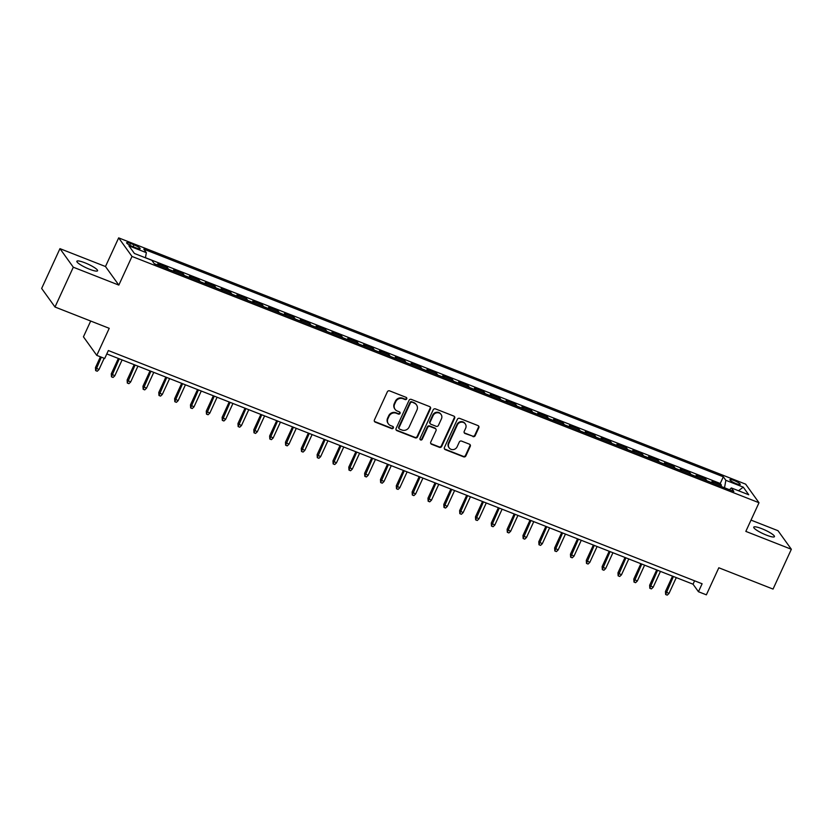 <?xml version="1.0" encoding="UTF-8"?>
<svg xmlns="http://www.w3.org/2000/svg" width="833" height="833" viewBox="0 0 833 833"><rect width="100%" height="100%" fill="white"/><g stroke="black" fill="none" stroke-linecap="round" stroke-linejoin="round"><path stroke-width="1.25" d="M406.723 398.882A1.229 1.145 144.3 0 0 406.14 397.362L389.625 390.875A1.749 1.635 144.3 0 0 387.345 391.833L374.413 419.957A1.749 1.635 144.3 0 0 375.246 422.133L391.76 428.62A1.229 1.145 144.3 0 0 393.259 426.808A1.229 1.145 144.3 0 0 392.77 426.423L390.625 425.59A5.592 5.248 144.3 0 1 387.959 418.635L389.032 416.292A5.592 5.248 144.3 0 1 396.31 413.241L398.445 414.084A1.229 1.145 144.3 0 0 399.944 412.273A1.229 1.145 144.3 0 0 399.455 411.898L397.31 411.054A5.592 5.248 144.3 0 1 394.644 404.099L395.717 401.756A5.592 5.248 144.3 0 1 402.995 398.715L405.13 399.548A1.229 1.145 144.3 0 0 406.723 398.882M395.071 409.315L394.707 408.816A5.592 5.248 144.3 0 1 394.28 403.599L395.363 401.256A5.592 5.248 144.3 0 1 402.631 398.205L404.765 399.049A1.229 1.145 144.3 0 0 406.41 397.518M374.392 421.321A1.749 1.635 144.3 0 0 374.892 421.623L391.395 428.11A1.229 1.145 144.3 0 0 393.041 426.579M388.386 423.851L388.022 423.351A5.592 5.248 144.3 0 1 387.595 418.135L388.678 415.792A5.592 5.248 144.3 0 1 395.946 412.741L398.08 413.584A1.229 1.145 144.3 0 0 399.725 412.054M761.789 528.684A11.402 2.051 24.7 0 0 753.74 527.133A11.402 2.051 24.7 0 0 766.402 535.109A11.402 2.051 24.7 0 0 774.451 536.66A11.402 2.051 24.7 0 0 761.789 528.684M84.904 262.801A11.402 2.051 24.7 0 0 76.855 261.25A11.402 2.051 24.7 0 0 89.516 269.226A11.402 2.051 24.7 0 0 97.565 270.777A11.402 2.051 24.7 0 0 84.904 262.801M733.904 480.443A5.696 1.02 24.7 0 0 729.875 479.662A5.696 1.02 24.7 0 0 736.205 483.65A5.696 1.02 24.7 0 0 740.235 484.431A5.696 1.02 24.7 0 0 733.904 480.443M472.915 436.596A1.749 1.635 144.3 0 0 475.185 435.649L478.808 427.756A1.749 1.635 144.3 0 0 477.975 425.58L459.639 418.374A1.749 1.635 144.3 0 0 457.369 419.332L444.426 447.456A1.749 1.635 144.3 0 0 445.259 449.633L463.606 456.838A1.749 1.635 144.3 0 0 465.876 455.88L470.26 446.353A1.749 1.635 144.3 0 0 469.427 444.176L461.576 441.094A1.749 1.635 144.3 0 0 459.306 442.042L457.13 446.769A4.675 4.384 144.3 0 1 449.174 447.873A4.675 4.384 144.3 0 1 448.81 443.51L457.327 424.986A4.675 4.384 144.3 0 1 465.283 423.893A4.675 4.384 144.3 0 1 465.647 428.256L464.231 431.338A1.749 1.635 144.3 0 0 465.064 433.514L472.55 436.096A1.749 1.635 144.3 0 0 474.82 435.149L478.454 427.256A1.749 1.635 144.3 0 0 478.475 425.892M73.304 267.216L118.827 285.094L105.479 266.529L59.955 248.651L73.304 267.216L54.999 307.013L109.227 328.317L96.774 355.379L104.698 358.492L108.352 350.537L702.115 583.766L698.45 591.722L706.363 594.835L718.817 567.773L773.045 589.077L791.35 549.27L778.001 530.704L751.022 520.104M118.827 285.094L131.999 256.439L759.009 502.736L745.827 531.392L791.35 549.27M430.474 408.774A1.749 1.635 144.3 0 0 429.641 406.598L411.304 399.392A1.749 1.635 144.3 0 0 409.034 400.34L396.091 428.474A1.749 1.635 144.3 0 0 396.924 430.651L415.271 437.846A1.749 1.635 144.3 0 0 417.541 436.898L430.474 408.774L430.12 408.264A1.749 1.635 144.3 0 0 430.14 406.91M435.472 408.888L453.808 416.084A1.749 1.635 144.3 0 1 454.641 418.26L441.709 446.394A1.749 1.635 144.3 0 1 439.439 447.342L431.588 444.26A1.749 1.635 144.3 0 1 430.755 442.084L436.003 430.682A1.749 1.635 144.3 0 0 435.159 428.506L429.953 426.465A1.749 1.635 144.3 0 0 427.683 427.412L422.216 439.293A1.229 1.145 144.3 0 1 420.134 439.574A1.229 1.145 144.3 0 1 420.04 438.439L433.202 409.836A1.749 1.635 144.3 0 1 435.472 408.888M54.999 307.013L41.65 288.447L59.955 248.651M720.899 486.357L721.451 485.16L711.955 481.432L713.267 483.265L706.936 480.776A7.122 2.114 111.4 0 1 707.019 480.901M705.072 480.141L705.624 478.944L696.117 475.206L697.44 477.038L691.098 474.55A7.122 2.114 111.4 0 1 691.182 474.685M689.235 473.925L689.786 472.717L680.29 468.989L681.602 470.822L675.271 468.333A7.122 2.114 111.4 0 1 675.355 468.469M673.397 467.698L673.949 466.501L664.453 462.773L665.765 464.606L659.434 462.117A7.122 2.114 111.4 0 1 659.517 462.253M657.57 461.482L658.122 460.285L648.615 456.546L649.938 458.379L643.607 455.89A7.122 2.114 111.4 0 1 643.68 456.026M641.733 455.266L642.285 454.058L632.788 450.33L634.1 452.163L627.77 449.674A7.122 2.114 111.4 0 1 627.853 449.81M625.906 449.039L626.458 447.842L616.951 444.114L618.273 445.947L611.932 443.458A7.122 2.114 111.4 0 1 612.016 443.593M610.068 442.823L610.62 441.625L601.124 437.887L602.436 439.72L596.105 437.231A7.122 2.114 111.4 0 1 596.189 437.367M594.231 436.607L594.783 435.399L585.287 431.671L586.599 433.504L580.268 431.015A7.122 2.114 111.4 0 1 580.351 431.15M578.404 430.38L578.956 429.182L569.449 425.455L570.772 427.287L564.43 424.799A7.122 2.114 111.4 0 1 564.514 424.934M562.567 424.164L563.118 422.966L553.622 419.228L554.934 421.061L548.603 418.572A7.122 2.114 111.4 0 1 548.687 418.707M546.729 417.947L547.281 416.75L537.785 413.012L539.097 414.844L532.766 412.356A7.122 2.114 111.4 0 1 532.849 412.491M530.902 411.721L531.454 410.523L521.947 406.796L523.27 408.628L516.939 406.14A7.122 2.114 111.4 0 1 517.022 406.275M515.065 405.504L515.617 404.307L506.12 400.569L507.432 402.401L501.102 399.913A7.122 2.114 111.4 0 1 501.185 400.048M499.238 399.288L499.79 398.091L490.283 394.353L491.605 396.185L485.264 393.697A7.122 2.114 111.4 0 1 485.347 393.832M483.4 393.061L483.952 391.864L474.456 388.136L475.768 389.969L469.437 387.48A7.122 2.114 111.4 0 1 469.52 387.616M467.563 386.845L468.115 385.648L458.619 381.92L459.931 383.742L453.6 381.264A7.122 2.114 111.4 0 1 453.683 381.389M451.736 380.629L452.288 379.431L442.781 375.693L444.104 377.526L437.762 375.037A7.122 2.114 111.4 0 1 437.846 375.173M435.898 374.413L436.45 373.205L426.954 369.477L428.266 371.31L421.935 368.821A7.122 2.114 111.4 0 1 422.019 368.957M420.061 368.186L420.613 366.989L411.117 363.261L412.429 365.093L406.098 362.605A7.122 2.114 111.4 0 1 406.181 362.73M404.234 361.97L404.786 360.772L395.279 357.034L396.602 358.867L390.271 356.378A7.122 2.114 111.4 0 1 390.354 356.514M388.397 355.753L388.949 354.546L379.452 350.818L380.764 352.651L374.434 350.162A7.122 2.114 111.4 0 1 374.517 350.297M372.57 349.527L373.122 348.329L363.615 344.602L364.937 346.434L358.596 343.946A7.122 2.114 111.4 0 1 358.679 344.081M356.732 343.311L357.284 342.113L347.788 338.375L349.1 340.208L342.769 337.719A7.122 2.114 111.4 0 1 342.852 337.854M340.895 337.094L341.447 335.886L331.951 332.159L333.262 333.991L326.932 331.503A7.122 2.114 111.4 0 1 327.015 331.638M325.068 330.868L325.62 329.67L316.113 325.942L317.435 327.775L311.094 325.286A7.122 2.114 111.4 0 1 311.178 325.422M309.23 324.651L309.782 323.454L300.286 319.716L301.598 321.548L295.267 319.06A7.122 2.114 111.4 0 1 295.351 319.195M293.393 318.435L293.945 317.227L284.449 313.5L285.761 315.332L279.43 312.844A7.122 2.114 111.4 0 1 279.513 312.979M277.566 312.208L278.118 311.011L268.611 307.283L269.934 309.116L263.603 306.627A7.122 2.114 111.4 0 1 263.686 306.763M261.729 305.992L262.28 304.795L252.784 301.057L254.096 302.889L247.765 300.401A7.122 2.114 111.4 0 1 247.849 300.536M245.902 299.776L246.453 298.578L236.947 294.84L238.269 296.673L231.928 294.184A7.122 2.114 111.4 0 1 232.011 294.32M230.064 293.549L230.616 292.352L221.12 288.624L222.432 290.457L216.101 287.968A7.122 2.114 111.4 0 1 216.184 288.103M214.227 287.333L214.779 286.136L205.282 282.408L206.594 284.23L200.264 281.752A7.122 2.114 111.4 0 1 200.347 281.877M198.4 281.117L198.952 279.919L189.445 276.181L190.767 278.014L184.426 275.525A7.122 2.114 111.4 0 1 184.51 275.661M182.562 274.89L183.114 273.693L173.618 269.965L174.93 271.797L168.599 269.309A7.122 2.114 111.4 0 1 168.683 269.444M166.725 268.674L167.277 267.476L157.781 263.749L159.103 265.581A7.122 2.114 111.4 0 1 159.176 265.706M132.759 246.578L136.237 247.942A5.519 0.989 24.7 0 0 140.142 248.703A5.519 0.989 24.7 0 0 134.009 244.84L130.521 243.465A5.519 0.989 24.7 0 0 126.626 242.715A5.519 0.989 24.7 0 0 132.759 246.578M131.999 256.439L118.661 237.874L745.66 484.16L759.009 502.736M721.451 485.16L720.243 483.484L723.325 476.788L143.817 249.161L146.337 252.67L145.431 257.793M723.325 476.788L725.845 480.308L743.265 487.149L748.742 494.771L731.332 487.93L733.852 491.449L154.344 263.811L151.825 260.302L134.405 253.461L128.928 245.829L146.337 252.67M167.277 267.476L168.599 269.309M183.114 273.693L184.426 275.525M198.952 279.919L200.264 281.752M214.779 286.136L216.101 287.968M230.616 292.352L231.928 294.184M246.453 298.578L247.765 300.401M262.28 304.795L263.603 306.627M278.118 311.011L279.43 312.844M293.945 317.227L295.267 319.06M309.782 323.454L311.094 325.286M325.62 329.67L326.932 331.503M341.447 335.886L342.769 337.719M357.284 342.113L358.596 343.946M373.122 348.329L374.434 350.162M388.949 354.546L390.271 356.378M404.786 360.772L406.098 362.605M420.613 366.989L421.935 368.821M436.45 373.205L437.762 375.037M452.288 379.431L453.6 381.264M468.115 385.648L469.437 387.48M483.952 391.864L485.264 393.697M499.79 398.091L501.102 399.913M515.617 404.307L516.939 406.14M531.454 410.523L532.766 412.356M547.281 416.75L548.603 418.572M563.118 422.966L564.43 424.799M578.956 429.182L580.268 431.015M594.783 435.399L596.105 437.231M610.62 441.625L611.932 443.458M626.458 447.842L627.77 449.674M642.285 454.058L643.607 455.89M658.122 460.285L659.434 462.117M673.949 466.501L675.271 468.333M689.786 472.717L691.098 474.55M705.624 478.944L706.936 480.776M720.243 483.484L145.452 257.689M90.693 321.038L83.435 336.813L96.774 355.379M105.479 266.529L118.661 237.874M106.801 353.921L693.035 584.193L698.45 591.722M694.597 580.809L693.035 584.193M731.332 487.93L729.51 489.742M724.523 487.784L725.845 480.308M743.265 487.149L738.486 490.741M396.071 429.838A1.749 1.635 144.3 0 0 396.57 430.14L414.907 437.346A1.749 1.635 144.3 0 0 417.177 436.398L430.12 408.264M412.002 402.256A1.229 1.145 144.3 0 0 410.419 402.922L399.059 427.61A1.229 1.145 144.3 0 0 399.642 429.13L401.902 430.015A5.592 5.248 144.3 0 0 409.17 426.965L416.937 410.086A5.592 5.248 144.3 0 0 414.261 403.141L411.648 401.745A1.229 1.145 144.3 0 0 410.055 402.412L410.419 402.922M399.153 428.745L398.788 428.245A1.229 1.145 144.3 0 1 398.695 427.11L410.055 402.412M416.5 404.869L416.146 404.369A5.592 5.248 144.3 0 0 413.897 402.631L414.261 403.141M411.648 401.745L413.897 402.631M430.734 443.448A1.749 1.635 144.3 0 0 431.223 443.76L439.074 446.842A1.749 1.635 144.3 0 0 441.344 445.884L454.287 417.76A1.749 1.635 144.3 0 0 454.308 416.396M435.867 429.047L435.503 428.547A1.749 1.635 144.3 0 0 434.805 428.006L429.599 425.955A1.749 1.635 144.3 0 0 427.319 426.913L421.862 438.783L422.216 439.293M419.999 439.303A1.229 1.145 144.3 0 0 421.862 438.783M441.438 418.843A4.675 4.384 144.3 0 0 436.919 412.762A4.675 4.384 144.3 0 0 433.129 415.573L430.13 422.102A1.749 1.635 144.3 0 0 430.963 424.268L436.169 426.319A1.749 1.635 144.3 0 0 438.439 425.361L441.438 418.843M441.084 414.48L440.719 413.98A4.675 4.384 144.3 0 0 432.764 415.073L433.129 415.573M430.265 423.726L429.901 423.226A1.749 1.635 144.3 0 1 429.766 421.602L432.764 415.073M464.21 432.702A1.749 1.635 144.3 0 0 464.699 433.014L472.55 436.096M465.283 423.893L464.929 423.393A4.675 4.384 144.3 0 0 456.973 424.486L457.327 424.986M449.174 447.873L448.81 447.373A4.675 4.384 144.3 0 1 448.456 443.01L456.973 424.486M444.406 448.82A1.749 1.635 144.3 0 0 444.905 449.133L463.242 456.338A1.749 1.635 144.3 0 0 465.512 455.38L469.895 445.853A1.749 1.635 144.3 0 0 469.916 444.489M98.96 369.602L97.232 371.226L95.649 370.602L95.462 367.582L98.96 369.602L104.167 358.284M95.649 370.602L101.314 357.17M95.462 367.582L100.418 356.816M114.787 375.829L113.059 377.443L111.476 376.828L111.289 373.798L114.787 375.829L122.107 359.929M111.476 376.828L119.254 358.804M111.289 373.798L118.348 358.45M130.625 382.045L128.896 383.669L127.314 383.045L127.126 380.025L130.625 382.045L137.934 366.145M127.314 383.045L135.092 365.031M127.126 380.025L134.186 364.677M146.462 388.261L144.734 389.886L143.151 389.261L142.964 386.241L146.462 388.261L153.772 372.372M143.151 389.261L150.919 371.247M142.964 386.241L150.023 370.893M162.289 394.488L160.561 396.102L158.978 395.488L158.791 392.458L162.289 394.488L169.609 378.588M158.978 395.488L166.756 377.464M158.791 392.458L165.85 377.11M178.127 400.704L176.398 402.329L174.815 401.704L174.628 398.684L178.127 400.704L185.436 384.804M174.815 401.704L182.583 383.69M174.628 398.684L181.688 383.336M193.964 406.921L192.225 408.545L190.642 407.92L190.465 404.9L193.964 406.921L201.274 391.031M190.642 407.92L198.421 389.906M190.465 404.9L197.515 389.552M209.791 413.147L208.063 414.761L206.48 414.136L206.292 411.117L209.791 413.147L217.101 397.247M206.48 414.136L214.258 396.123M206.292 411.117L213.352 395.769M225.628 419.363L223.9 420.988L222.317 420.363L222.13 417.343L225.628 419.363L232.938 403.464M222.317 420.363L230.085 402.349M222.13 417.343L229.19 401.995M241.455 425.58L239.727 427.204L238.144 426.579L237.957 423.56L241.455 425.58L248.775 409.68M238.144 426.579L245.922 408.566M237.957 423.56L245.017 408.212M257.293 431.806L255.564 433.42L253.982 432.796L253.794 429.776L257.293 431.806L264.602 415.906M253.982 432.796L261.76 414.782M253.794 429.776L260.854 414.428M273.13 438.023L271.402 439.637L269.819 439.022L269.632 436.003L273.13 438.023L280.44 422.123M269.819 439.022L277.587 421.009M269.632 436.003L276.691 420.655M288.957 444.239L287.229 445.863L285.646 445.239L285.459 442.219L288.957 444.239L296.277 428.339M285.646 445.239L293.424 427.225M285.459 442.219L292.518 426.871M304.795 450.455L303.066 452.08L301.484 451.455L301.296 448.435L304.795 450.455L312.104 434.566M301.484 451.455L309.251 433.441M301.296 448.435L308.356 433.087M320.632 456.682L318.893 458.296L317.311 457.681L317.123 454.662L320.632 456.682L327.942 440.782M317.311 457.681L325.089 439.668M317.123 454.662L324.183 439.314M336.459 462.898L334.731 464.522L333.148 463.898L332.961 460.878L336.459 462.898L343.769 446.998M333.148 463.898L340.926 445.884M332.961 460.878L340.02 445.53M352.297 469.114L350.568 470.739L348.985 470.114L348.798 467.094L352.297 469.114L359.606 453.225M348.985 470.114L356.753 452.1M348.798 467.094L355.858 451.746M368.124 475.341L366.395 476.955L364.812 476.341L364.625 473.311L368.124 475.341L375.444 459.441M364.812 476.341L372.59 458.317M364.625 473.311L371.685 457.963M383.961 481.557L382.232 483.182L380.65 482.557L380.462 479.537L383.961 481.557L391.271 465.657M380.65 482.557L388.428 464.543M380.462 479.537L387.522 464.189M399.798 487.774L398.07 489.398L396.487 488.773L396.3 485.754L399.798 487.774L407.108 471.884M396.487 488.773L404.255 470.76M396.3 485.754L403.359 470.406M415.625 494L413.897 495.614L412.314 495L412.127 491.97L415.625 494L422.945 478.1M412.314 495L420.092 476.976M412.127 491.97L419.186 476.622M431.463 500.216L429.734 501.841L428.152 501.216L427.964 498.196L431.463 500.216L438.772 484.317M428.152 501.216L435.919 483.202M427.964 498.196L435.024 482.848M447.3 506.433L445.561 508.057L443.979 507.432L443.791 504.413L447.3 506.433L454.61 490.543M443.979 507.432L451.757 489.419M443.791 504.413L450.851 489.065M463.127 512.659L461.399 514.273L459.816 513.649L459.629 510.629L463.127 512.659L470.437 496.76M459.816 513.649L467.594 495.635M459.629 510.629L466.688 495.281M478.965 518.876L477.236 520.5L475.653 519.875L475.466 516.856L478.965 518.876L486.274 502.976M475.653 519.875L483.421 501.862M475.466 516.856L482.526 501.508M494.792 525.092L493.063 526.716L491.48 526.092L491.293 523.072L494.792 525.092L502.112 509.202M491.48 526.092L499.259 508.078M491.293 523.072L498.353 507.724M510.629 531.319L508.901 532.933L507.318 532.308L507.13 529.288L510.629 531.319L517.939 515.419M507.318 532.308L515.096 514.294M507.13 529.288L514.19 513.94M526.466 537.535L524.738 539.149L523.145 538.535L522.968 535.515L526.466 537.535L533.776 521.635M523.145 538.535L530.923 520.521M522.968 535.515L530.027 520.167M542.293 543.751L540.565 545.376L538.982 544.751L538.795 541.731L542.293 543.751L549.613 527.851M538.982 544.751L546.76 526.737M538.795 541.731L545.854 526.383M558.131 549.978L556.402 551.592L554.82 550.967L554.632 547.947L558.131 549.978L565.44 534.078M554.82 550.967L562.587 532.953M554.632 547.947L561.692 532.599M573.968 556.194L572.229 557.808L570.647 557.194L570.459 554.174L573.968 556.194L581.278 540.294M570.647 557.194L578.425 539.18M570.459 554.174L577.519 538.826M589.795 562.41L588.067 564.035L586.484 563.41L586.297 560.39L589.795 562.41L597.105 546.51M586.484 563.41L594.262 545.396M586.297 560.39L593.356 545.042M605.633 568.627L603.904 570.251L602.321 569.626L602.134 566.607L605.633 568.627L612.942 552.737M602.321 569.626L610.089 551.613M602.134 566.607L609.194 551.259M621.46 574.853L619.731 576.467L618.148 575.853L617.961 572.833L621.46 574.853L628.78 558.953M618.148 575.853L625.927 557.839M617.961 572.833L625.021 557.475M637.297 581.07L635.569 582.694L633.986 582.069L633.798 579.05L637.297 581.07L644.607 565.17M633.986 582.069L641.764 564.056M633.798 579.05L640.858 563.702M653.134 587.286L651.406 588.91L649.813 588.285L649.636 585.266L653.134 587.286L660.444 571.396M649.813 588.285L657.591 570.272M649.636 585.266L656.696 569.918M668.961 593.513L667.233 595.126L665.65 594.512L665.463 591.482L668.961 593.513L676.281 577.613M665.65 594.512L673.428 576.488M665.463 591.482L672.523 576.134M159.103 265.581L154.24 263.665M129.729 245.183L130.521 243.465M133.134 246.724L134.009 244.84"/></g></svg>
